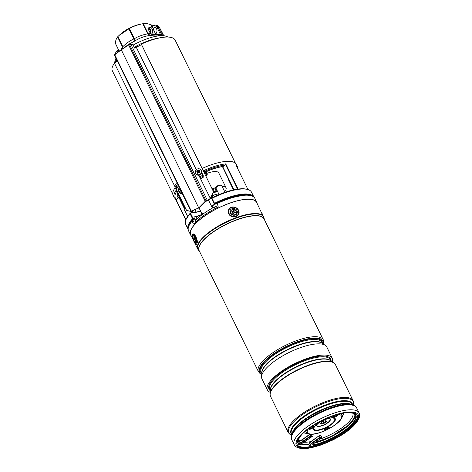 <?xml version="1.0" encoding="UTF-8"?>
<svg xmlns="http://www.w3.org/2000/svg" width="472" height="472" viewBox="0 0 472 472"><rect width="100%" height="100%" fill="white"/><g stroke="black" fill="none" stroke-linecap="round" stroke-linejoin="round"><path stroke-width="0.71" d="M224.66 191.65A15.706 5.074 153.9 0 0 226.011 187.685A15.706 5.074 153.9 0 0 222.052 186.322M216.158 187.443A15.706 5.074 153.9 0 0 212.14 188.912M226.011 187.685L218.778 172.923A15.706 5.074 153.9 0 0 206.848 173.383M134.49 47.542A34.94 11.293 -26.1 0 1 136.29 46.581M141.211 44.161A34.94 11.293 -26.1 0 1 175.124 40.085L235.528 163.383M213.863 191.679A6.23 2.012 153.9 0 0 213.456 191.803M215.975 191.307A6.23 2.012 153.9 0 0 215.391 191.355A2.879 0.932 153.9 0 0 214.512 191.992M217.096 191.479A6.23 2.012 153.9 0 0 216.99 191.437A2.879 0.932 153.9 0 0 216.76 191.538M172.77 194.128L112.365 70.829A34.94 11.293 -26.1 0 1 114.478 63.154M200.659 211.314L190.6 212.907A0.395 0.395 0 0 0 190.375 213.031L190.865 213.096L190.328 213.102L190.104 213.751L190.676 213.633L193.06 218.501L192.552 218.76L190.104 213.751A36.615 11.829 153.9 0 0 185.927 219.787A36.615 11.829 153.9 0 0 185.732 224.383L188.18 229.38A36.615 11.829 -26.1 0 1 192.552 218.76L193.024 219.032L193.06 218.501L194.446 218.282L193.791 216.943L197.213 216.4M192.086 221.309A34.745 11.228 -26.1 0 1 194.128 218.86L194.446 218.282L194.128 218.86L193.024 219.032A36.22 11.706 153.9 0 0 188.293 227.758M236.018 165.165L247.977 189.573L236.018 165.165A35.14 11.357 -26.1 0 1 237.375 166.71L236.23 164.374A35.14 11.357 153.9 0 0 202.128 168.475M175.147 187.708A35.14 11.357 153.9 0 0 173.124 195.29L174.268 197.626A35.14 11.357 -26.1 0 1 176.469 189.803M204.948 174.227A35.14 11.357 -26.1 0 1 205.031 174.186L203.361 170.77A35.14 11.357 -26.1 0 1 225.763 163.873L225.268 164.999L223.28 166.398A31.801 10.278 -26.1 0 0 207.521 170.958L206.264 172.463L204.689 172.026L203.361 170.77L207.479 171.047C206.394 171.796 206.046 172.298 206.447 172.563L206.447 172.563A1.18 0.384 153.9 0 0 206.264 172.463L207.078 173.855C207.409 173.991 207.279 174.569 206.695 175.59L206.618 175.566M178.08 193.095L178.156 195.308A30.621 9.894 153.9 0 0 179.035 196.417L178.463 197.945L176.475 199.343L175.625 199.172M212.477 206.134A3.021 0.979 -26.1 0 1 213.633 204.818A3.021 0.979 -26.1 0 1 214.648 204.211L214.2 203.751A0.395 0.372 -44.2 0 1 214.14 203.662L214.412 203.373A36.615 11.829 -26.1 0 1 253.942 197.16L251.493 192.163A36.615 11.829 153.9 0 0 247.735 189.502A36.615 11.829 153.9 0 0 211.957 198.37L214.996 204.169L214.577 204.11M228.991 179.342L228.005 178.758A30.621 9.894 153.9 0 0 228.271 178.505M211.662 198.11A0.395 0.372 135.8 0 1 211.828 197.945A35.666 11.529 -26.1 0 1 232.312 190.175M211.834 197.939L211.657 198.458A0.395 0.354 -16.6 0 1 211.621 198.387L211.621 198.387A0.395 0.354 -16.6 0 1 211.834 197.963A35.943 11.617 153.9 0 1 246.927 189.278L247.735 189.502M211.739 198.771L214.129 203.65A0.395 0.395 0 0 0 214.2 203.751A0.395 0.372 -44.2 0 0 214.648 203.815A36.22 11.706 153.9 0 1 252.591 196.263M205.031 174.186L205.344 173.366L206.789 173.543L206.819 174.817M177.171 191.243L176.634 190.865L176.634 189.585M205.479 172.363A1.18 0.997 97.2 0 1 205.863 170.746A34.356 11.104 153.9 0 1 225.268 164.999M205.344 173.366L204.689 172.026A1.18 0.708 124.6 0 1 205.167 170.775M176.475 199.343A34.356 11.104 153.9 0 1 176.817 191.195A1.18 0.997 97.2 0 1 177.083 191.06M176.634 190.865A1.18 0.708 124.6 0 1 176.959 190.806M207.373 171L207.479 171.047C213.149 168.74 218.265 167.253 222.825 166.581M205.804 175.979A31.406 10.148 -26.1 0 1 206.394 175.714L206.789 173.543M180.133 193.455L181.201 193.449M205.627 175.619L206.347 175.737M206.701 175.495L205.822 176.021M155.471 35.017L154.863 35.017A0.785 0.413 89.6 0 0 155.276 34.285L160.51 34.556A0.785 0.413 -83.6 0 1 160.032 35.288L155.53 35.017L150.149 35.441C144.562 36.161 139.517 37.978 135.016 40.893L128.355 44.474L125.511 46.722M160.032 35.288L162.457 35.536A0.785 0.673 94.3 0 1 161.979 35.17L163.212 35.329A0.785 0.661 -80.2 0 0 163.619 35.683M162.457 35.536L164.822 35.878A30.114 9.729 -26.1 0 0 133.257 45.029M153.205 33.937L155.034 34.438M151.801 26.243L151.022 24.656L146.851 23.6L143.228 23.671L148.184 33.789L150.48 33.589L149.305 31.37L150.297 31.01A3.924 3.333 97.2 0 1 154.132 27.052A3.924 3.333 97.2 0 1 156.556 28.898A3.924 3.333 97.2 0 1 155.276 34.285A3.924 3.333 97.2 0 1 153.152 34.845A3.924 3.333 97.2 0 1 153.075 34.834A3.924 3.333 97.2 0 1 151.052 33.547A3.924 3.333 97.2 0 1 150.721 32.999A3.924 3.333 97.2 0 1 150.297 31.01L149.17 28.709A0.785 0.33 -125.1 0 1 149.128 28.119A0.785 0.33 -125.1 0 1 149.252 28.096M121.038 49.696L122.537 47.029L117.581 36.91L117.876 36.604L122.832 46.722C126.124 43.347 129.806 40.757 133.871 38.952L128.915 28.833L119.103 35.424L120.354 34.261A17.157 5.546 153.9 0 1 141.34 23.983L142.768 23.759C137.96 24.609 133.523 26.214 129.446 28.556L134.402 38.674C138.455 36.291 142.898 34.686 147.724 33.872L142.768 23.759M152.48 32.409L153.087 33.777M117.581 36.91C116.448 38.226 115.687 40.291 115.286 43.099L119.198 51.082M119.103 35.424L117.876 36.604M128.915 28.833L129.446 28.556M122.897 48.445L122.537 47.029L122.832 46.722L123.074 48.333M135.016 40.893L133.871 38.952L134.402 38.674L135.016 40.893M150.149 35.441L147.724 33.872L148.184 33.789L150.149 35.441M152.857 35.087L150.48 33.589A0.785 0.342 157.9 0 0 151.052 33.547M154.202 34.78A3.924 3.333 97.2 0 1 153.111 33.807A3.924 3.333 97.2 0 1 152.78 33.258A3.924 3.333 97.2 0 1 152.356 31.27A3.924 3.333 97.2 0 1 155.135 27.376M157.105 27.612L160.51 34.556L161.979 35.17L158.096 27.252L159.335 27.411A4.714 4 -82.8 0 0 156.421 25.199L155.188 25.046A4.714 4 97.2 0 1 158.096 27.252L157.105 27.612A3.924 3.333 -82.8 0 0 152.55 26.332L148.173 29.069L149.305 31.37M163.778 35.713L159.453 27.476L163.135 35.164M119.127 51.041A3.924 3.333 -82.8 0 0 116.855 52.846M134.703 47.985L132.644 44.398A3.924 1.268 -26.1 0 1 131.074 44.663L128.632 44.97L205.226 201.314L198.736 207.887L121.292 49.814A1766.637 570.896 153.9 0 0 114.725 54.758L191.319 211.102L191.007 211.238L192.405 211.544M141.299 44.126L213.492 191.667L210.441 198.553L207.279 200.972L205.414 201.367L198.942 207.916L191.549 211.126M213.492 191.667L210.317 198.358L207.468 200.6L205.981 200.694L205.226 201.314M192.281 210.99L192.476 211.397L191.384 211.167M190.629 211.621L191.75 211.71C192.871 211.68 193.113 211.58 192.476 211.397L192.836 211.527L192.547 210.931M198.795 175.265L200.057 177.832L201.414 178.693M178.062 189.886L179.549 192.918L180.599 193.732M116.85 59.968L114.69 62.245A1.569 1.121 43.5 0 0 114.619 63.549L174.97 186.747M176.416 189.703L186.499 210.282L191.402 211.674C192.434 211.668 192.659 211.586 192.08 211.427M179.549 192.918L180.487 193.727L181.649 192.24M198.736 207.887L191.007 211.238M132.803 44.102L134.443 48.067A3.924 1.268 153.9 0 0 136.314 47.3L196.287 169.713M200.057 177.832L210.317 198.358M197.243 174.953A3.139 2.968 -35.9 0 0 201.792 172.675L203.462 176.08L201.302 178.681L200.535 178.392M141.329 44.108L213.332 191.39M141.04 43.684L136.154 46.191L136.314 47.3M121.339 49.507L121.292 49.814A1766.637 570.896 153.9 0 1 128.632 44.97L129.275 44.451A0.395 0.313 90.9 0 1 129.535 44.639L205.981 200.694M199.957 169.065A3.139 2.968 -35.9 0 0 195.886 173.613A3.139 2.968 -35.9 0 0 200.7 173.702A3.139 2.968 -35.9 0 0 199.957 169.065M197.396 171.678L198.01 172.51L197.473 172.097A6.673 2.419 110.7 0 0 197.125 173.029A6.472 2.254 20.3 0 0 197.443 173.2A6.472 2.254 20.3 0 0 197.78 173.36A6.673 1.481 -57.3 0 1 198.299 172.516L198.777 172.363A6.673 0.572 23.1 0 1 199.691 172.746A6.472 1.404 -58.8 0 0 200.063 172.085A6.673 1.327 -144.2 0 0 199.243 171.531L199.267 171.602M197.473 172.097L197.343 171.637L197.473 172.097M199.243 171.861L199.09 171.318L198.21 171.46L197.815 170.805A6.673 1.67 -154 0 0 196.971 170.522A6.472 4.708 110.6 0 0 196.6 171.183L197.343 171.637M197.815 170.805L198.287 170.652L198.682 171.306M199.113 171.07L199.243 171.531L199.113 171.07A6.673 1.316 -67.4 0 1 199.538 170.239A6.472 3.859 -139.9 0 0 199.213 170.067A6.472 3.859 -139.9 0 0 198.883 169.908A6.673 2.584 121.4 0 0 198.287 170.652M198.795 171.147L198.883 169.908M199.314 172.587L199.396 172.062M199.556 172.162L200.063 172.085M197.874 172.05L198.128 172.787M197.927 172.687L197.125 173.029M198.21 171.46L197.727 171.932M198.033 171.395L196.971 170.522M177.785 184.351A3.139 1.941 -100.5 0 0 177.419 184.056A3.139 1.941 -100.5 0 0 176.375 183.809A3.139 1.941 -100.5 0 0 174.953 186.428A3.139 1.941 -100.5 0 0 176.475 189.738A3.139 1.941 -100.5 0 0 177.519 189.986A3.139 1.941 -100.5 0 0 178.853 186.534M177.289 186.77L177.454 187.237L175.968 187.567A6.673 5.08 120.8 0 0 176.032 188.458A6.472 4.236 -19.8 0 0 176.262 188.617A6.472 4.236 -19.8 0 0 176.504 188.765A6.673 3.894 -55.1 0 1 176.563 187.956L176.841 187.773A6.673 2.608 1.8 0 0 177.602 188.045A6.472 1.799 -73.3 0 1 177.714 187.355A6.673 2.679 -162.8 0 1 176.982 186.9L176.817 186.434A6.673 4.36 -66 0 1 177.053 185.49L176.581 185.177A6.673 4.614 132.7 0 0 176.221 186.045L176.912 186.015M175.968 187.567L175.802 187.101L176.929 186.853M175.95 186.222L176.221 186.045L175.95 186.222A6.673 1.894 -170.2 0 1 175.484 185.897A6.472 5.794 160.7 0 0 175.366 186.593A6.673 3.392 9.1 0 0 175.802 187.101M177.519 189.986L178.888 189.732A3.139 1.941 -100.5 0 0 179.968 188.806M177.69 187.484L176.563 187.956M176.552 188.074L176.032 188.458M176.829 186.658L175.366 186.593M218.306 203.019L218.152 202.659M191.254 235.87A36.904 11.924 -26.1 0 1 190.535 234.85A36.904 11.924 -26.1 0 1 211.049 211.869A36.904 11.924 -26.1 0 1 251.092 199.32A36.904 11.924 -26.1 0 1 256.821 202.382A36.904 11.924 -26.1 0 1 257.181 203.568M190.535 234.85L188.576 230.849A36.904 11.924 -26.1 0 1 191.957 221.291L193.26 223.793L193.951 223.999A36.904 11.924 -26.1 0 1 217.757 207.243L218.229 206.217L217.085 203.603A36.904 11.924 -26.1 0 1 249.127 195.314A36.904 11.924 -26.1 0 1 254.856 198.376L256.821 202.382M194.051 223.893L193.26 223.793L193.951 223.999M192.918 220.33L193.52 221.492L191.957 221.291M196.494 219.409A3.87 1.251 -26.1 0 1 196.222 219.392L193.962 219.108M261.753 374.302A35.335 11.417 -26.1 0 1 259.618 372.296A35.335 11.417 -26.1 0 1 259.688 368.166A35.335 11.417 -26.1 0 1 291.572 344.094A35.335 11.417 -26.1 0 1 323.078 341.203A35.335 11.417 -26.1 0 1 323.355 344.123M259.606 372.266A35.335 11.417 -26.1 0 1 259.588 372.237A35.335 11.417 -26.1 0 1 259.659 368.107A35.335 11.417 -26.1 0 1 291.543 344.041A35.335 11.417 -26.1 0 1 323.054 341.15A35.335 11.417 -26.1 0 1 323.066 341.173M270.19 392.309A36.12 11.67 -26.1 0 1 267.412 389.99L261.919 378.78A36.12 11.67 -26.1 0 1 261.541 376.396A36.12 11.67 -26.1 0 1 261.99 374.556A36.12 11.67 -26.1 0 1 291.324 351.398A36.12 11.67 -26.1 0 1 325.143 345.238A36.12 11.67 -26.1 0 1 326.789 346.997L332.282 358.207A36.12 11.67 -26.1 0 1 332.412 361.823M267.412 389.99A36.12 11.67 -26.1 0 1 267.482 385.772A36.12 11.67 -26.1 0 1 300.074 361.168A36.12 11.67 -26.1 0 1 332.282 358.207M270.462 396.214A36.12 11.67 -26.1 0 1 270.421 396.126A36.12 11.67 -26.1 0 1 270.043 393.748A36.12 11.67 -26.1 0 1 270.491 391.907A36.12 11.67 -26.1 0 1 299.826 368.75A36.12 11.67 -26.1 0 1 333.645 362.59A36.12 11.67 -26.1 0 1 335.291 364.349A36.12 11.67 -26.1 0 1 335.332 364.437M193.361 240.171L190.712 234.767A36.71 11.865 -26.1 0 1 190.788 230.478A36.71 11.865 -26.1 0 1 223.905 205.473A36.71 11.865 -26.1 0 1 256.644 202.464L264.113 218.3A36.645 11.841 153.9 0 0 232.785 219.421A36.645 11.841 153.9 0 0 198.016 245.086A36.645 11.841 153.9 0 0 198.647 250.372L197.691 249.015A36.71 11.865 -26.1 0 1 197.768 244.726A36.71 11.865 -26.1 0 1 230.891 219.722A36.71 11.865 -26.1 0 1 263.624 216.719M335.315 364.413A36.114 11.67 153.9 0 0 335.203 364.213A36.114 11.67 153.9 0 0 302.664 367.7A36.114 11.67 153.9 0 0 270.586 392.084A36.12 11.67 -26.1 0 1 303.166 367.481A36.12 11.67 -26.1 0 1 335.38 364.526A36.12 11.67 -26.1 0 1 335.397 364.567M357.274 415.059A33.565 10.85 -26.1 0 1 357.056 418.64A33.565 10.85 -26.1 0 1 327.297 441.285A33.565 10.85 -26.1 0 1 297.018 444.577M357.387 419.307A33.565 10.85 -26.1 0 1 327.096 442.175A33.565 10.85 -26.1 0 1 297.165 444.925A33.565 10.85 -26.1 0 1 297.23 441.001A33.565 10.85 -26.1 0 1 327.521 418.133A33.565 10.85 -26.1 0 1 357.452 415.384A33.565 10.85 -26.1 0 1 357.387 419.307M270.527 396.35A36.12 11.67 -26.1 0 1 270.503 396.309A36.12 11.67 -26.1 0 1 270.58 392.084A36.114 11.67 153.9 0 0 270.368 395.978A36.114 11.67 153.9 0 0 270.456 396.185M324.311 429.325A2.749 0.891 153.9 0 0 324.465 429.343A2.749 0.891 153.9 0 0 326.907 428.629A2.749 0.891 153.9 0 0 328.795 427.13M328.642 427.113A2.749 0.891 -26.1 0 1 329.185 427.355A2.749 0.891 -26.1 0 1 327.745 429.013A2.749 0.891 -26.1 0 1 324.795 430.01A2.749 0.891 -26.1 0 1 324.252 429.774A2.749 0.891 -26.1 0 1 325.692 428.11A2.749 0.891 -26.1 0 1 328.642 427.113M308.776 428.641A2.749 0.891 153.9 0 0 308.93 428.659A2.749 0.891 153.9 0 0 311.373 427.945A2.749 0.891 153.9 0 0 313.261 426.446M311.29 426.853A2.749 0.891 -26.1 0 1 313.107 426.428A2.749 0.891 -26.1 0 1 313.65 426.67A2.749 0.891 -26.1 0 1 312.21 428.328A2.749 0.891 -26.1 0 1 309.26 429.325A2.749 0.891 -26.1 0 1 308.712 429.083A2.749 0.891 -26.1 0 1 308.812 428.582M332.795 416.77A2.749 0.891 153.9 0 0 332.949 416.782A2.749 0.891 153.9 0 0 335.344 416.097A2.749 0.891 153.9 0 0 337.25 414.617M337.356 414.587A2.749 0.891 -26.1 0 1 337.669 414.794A2.749 0.891 -26.1 0 1 336.229 416.457A2.749 0.891 -26.1 0 1 333.273 417.454A2.749 0.891 -26.1 0 1 332.731 417.213A2.749 0.891 -26.1 0 1 334.04 415.637M308.989 444.536A33.252 10.744 -26.1 0 1 302.711 444.99A33.252 10.744 -26.1 0 1 299.36 444.476M325.981 420.794A3.139 1.015 -26.1 0 1 323.863 422.546A3.139 1.015 -26.1 0 1 320.989 423.402A3.139 1.015 -26.1 0 1 320.73 423.366M325.715 420.758A3.139 1.015 -26.1 0 1 326.335 421.03A3.139 1.015 -26.1 0 1 324.695 422.93A3.139 1.015 -26.1 0 1 321.32 424.068A3.139 1.015 -26.1 0 1 320.694 423.797A3.139 1.015 -26.1 0 1 322.341 421.897A3.139 1.015 -26.1 0 1 325.715 420.758M319.432 435.803L320.453 437.497L321.957 437.668L320.913 435.68L319.408 435.508L311.555 441.349L312.21 442.683L320.081 437.137M311.237 434.458L312.281 436.452L310.411 435.921L309.732 434.293L311.237 434.458M196.352 241.446A3.729 1.139 -109.8 0 0 193.845 235.823A3.729 1.139 -109.8 0 0 193.054 237.097A3.729 1.139 -109.8 0 0 194.476 241.469A3.729 1.139 -109.8 0 0 196.246 242.472A3.729 1.139 -109.8 0 0 196.352 241.446M236.513 214.176A3.729 3.339 20.4 0 0 235.982 209.385A3.729 3.339 20.4 0 0 230.802 209.527A3.729 3.339 20.4 0 0 231.327 214.317A3.729 3.339 20.4 0 0 236.513 214.176M217.557 191.42A8.638 2.791 153.9 0 0 213.226 192.582M217.686 191.691A8.638 2.791 153.9 0 0 213.114 192.954M218.819 194.004A7.458 2.413 153.9 0 0 212.211 195.898M216.418 191.602L214.624 187.95M215.71 191.768L215.503 191.343M214.565 192.104L212.854 188.617M213.556 192.458L213.373 192.086M217.262 191.455L215.409 187.685M185.75 208.748A3.139 1.015 153.9 0 0 184.658 209.892A3.139 1.015 153.9 0 0 184.64 210.288L187.649 216.424M184.658 209.892L185.03 208.978A2.354 0.761 -26.1 0 1 185.555 208.347M216.005 187.827L216.377 186.912A2.354 0.761 -26.1 0 1 216.483 186.723A2.354 0.761 -26.1 0 1 218.335 185.402A2.354 0.761 -26.1 0 1 220.353 184.965L221.303 185.23A3.139 1.015 153.9 0 0 218.619 185.809A3.139 1.015 153.9 0 0 216.147 187.573A3.139 1.015 153.9 0 0 216.005 187.827A3.139 1.015 153.9 0 0 215.987 188.222L219.091 194.564M224.985 192.31L221.628 185.461A3.139 1.015 153.9 0 0 221.303 185.23M202.635 214.306L202.175 213.356L201.721 213.338L201.833 212.601L203.007 214.034M201.68 213.22A0.785 0.596 -10.4 0 1 201.727 213.332L201.615 213.792L201.721 213.338A0.785 0.72 53.2 0 0 201.833 212.601M195.272 222.583L195.024 222.07L195.703 220.188A35.335 11.417 -26.1 0 1 214.188 207.119L218.017 205.733M195.703 220.188L196.358 221.515M214.188 207.119L214.955 208.677M196.358 241.8A2.944 0.897 70.2 0 1 196.116 241.758A2.944 0.897 70.2 0 1 194.446 238.985A2.944 0.897 70.2 0 1 194.364 236.271M195.768 238.867L194.836 237.304L194.842 239.074L195.98 240.732L196.01 239.623M195.544 238.679L194.842 239.074M232.938 214.754A2.944 2.637 -159.6 0 1 230.69 211.438A2.944 2.637 -159.6 0 1 234.136 209.603A2.944 2.637 -159.6 0 1 236.383 212.919A2.944 2.637 -159.6 0 1 232.938 214.754M231.905 211.391L231.746 212.081L232.466 212.264A0.625 0.56 -159.6 0 1 232.95 212.972L232.796 213.627L233.557 213.822L233.705 213.167A0.625 0.56 -159.6 0 1 234.442 212.778L235.162 212.966L235.322 212.276L234.602 212.093A0.625 0.56 -159.6 0 1 234.124 211.385L234.277 210.73L233.516 210.536L233.363 211.19A0.625 0.56 -159.6 0 1 232.631 211.58L231.905 211.391L231.958 212.135L232.413 212.247L232.631 211.58M235.322 212.276L234.844 212.872L234.389 212.754A0.903 0.808 -159.6 0 1 233.699 211.739L233.569 211.267L233.469 211.68A0.903 0.808 -159.6 0 1 232.413 212.247M233.569 211.267L233.516 210.536M233.799 211.326L234.277 210.73M233.233 213.739L233.286 213.527A0.903 0.808 -159.6 0 1 233.599 213.078L233.923 212.86M232.944 212.713L233.044 213.096A0.903 0.808 -159.6 0 1 233.056 213.468L233.003 213.68M186.245 219.002L190.328 213.102A35.943 11.617 153.9 0 0 186.245 219.002L185.927 219.787M199.585 176.87A35.14 11.357 -26.1 0 1 203.001 175.142M225.763 163.873L238.094 189.048M196.087 212.04L195.137 210.099M179.035 196.417L185.112 208.825M233.457 189.874L228.005 178.758M185.838 220.017L175.702 199.326M179.106 192.01A35.14 11.357 -26.1 0 1 180.682 190.269M212.896 197.39L212.04 195.65M211.544 196.659L212.099 197.786M178.463 197.945A31.801 10.278 -26.1 0 1 177.85 192.623M214.996 204.169A34.745 11.228 -26.1 0 1 243.34 195.325M190.712 212.931L200.677 211.35M237.611 189.113L225.581 164.563M222.684 166.604L234.023 189.75M184.817 209.497L178.894 197.408M176.003 199.467L185.944 219.751M200.759 211.527L190.865 213.096L190.676 213.633M211.657 198.081L211.238 197.225M214.129 203.638L211.757 198.795M200.795 178.44A31.406 10.148 -26.1 0 1 203.591 177.024M203.438 176.038A34.356 11.104 153.9 0 0 200.193 177.678M179.85 193.089L181.337 193.278M181.177 191.284A34.356 11.104 153.9 0 0 179.755 192.906M160.533 37.73A31.506 10.183 153.9 0 0 141.104 43.748M138.585 44.94A31.506 10.183 153.9 0 0 134.308 47.17M114.165 63.596L115.363 60.115A30.114 9.729 -26.1 0 1 116.224 58.693M149.353 27.966L148.344 27.836A1.569 0.655 54.9 0 0 148.173 29.069M155.607 34.019L153.093 28.881M152.639 25.712A4.714 4 97.2 0 1 155.188 25.046L152.515 25.736A0.785 0.33 -125.1 0 1 152.639 25.712M156.421 25.199L159.436 27.612M152.55 26.332A0.785 0.33 -125.1 0 1 152.515 25.736L148.827 28.208A0.785 0.667 -82.8 0 0 149.081 28.184M148.344 27.836A0.785 0.667 -82.8 0 0 148.827 28.208M118.696 50.162L116.796 51.495A3.924 3.333 -82.8 0 0 115.174 54.109M115.345 57.348L115.386 56.988M116.885 50.882A0.785 0.33 54.9 0 0 116.761 50.905A0.785 0.33 54.9 0 0 116.796 51.495M114.879 54.368A1766.242 570.766 -26.1 0 0 114.79 54.433L121.275 49.525L129.104 44.51A0.395 0.313 90.9 0 1 129.275 44.451L130.809 44.48A0.395 0.313 90.9 0 1 131.074 44.663L207.468 200.6M114.619 63.549L117.245 60.776M191.201 211.273L191.402 211.674M190.942 211.208L114.478 55.124L114.714 54.457L114.56 55.183M141.447 44.663L136.567 47.17M130.644 44.539A0.395 0.313 90.9 0 1 130.809 44.48L132.709 44.108M176.87 186.18L176.109 186.216M322.5 343.587L321.916 342.395A33.766 10.909 153.9 0 0 291.802 345.162A33.766 10.909 153.9 0 0 261.34 368.16A33.766 10.909 153.9 0 0 261.27 372.107L261.86 373.299M261.848 373.387A34.356 11.104 -26.1 0 1 260.568 367.847A34.356 11.104 -26.1 0 1 294.333 343.315A34.356 11.104 -26.1 0 1 322.577 343.64M261.901 372.886A33.766 10.909 -26.1 0 1 262.314 370.148A33.766 10.909 -26.1 0 1 291.035 347.911A33.766 10.909 -26.1 0 1 322.152 343.368M325.143 345.238L321.603 343.026A33.872 10.944 153.9 0 0 289.891 348.802A33.872 10.944 153.9 0 0 262.385 370.514A33.872 10.944 153.9 0 0 261.966 372.243L261.541 376.396M331.002 360.938L330.412 359.747A33.766 10.909 153.9 0 0 300.304 362.508A33.766 10.909 153.9 0 0 269.842 385.512A33.766 10.909 153.9 0 0 269.772 389.453L270.356 390.651M270.35 390.739A34.356 11.104 -26.1 0 1 269.07 385.199A34.356 11.104 -26.1 0 1 302.835 360.667A34.356 11.104 -26.1 0 1 331.078 360.986M270.397 390.238A33.766 10.909 -26.1 0 1 270.816 387.5A33.766 10.909 -26.1 0 1 299.537 365.263A33.766 10.909 -26.1 0 1 330.648 360.72M333.645 362.59L330.099 360.378A33.872 10.944 153.9 0 0 298.392 366.154A33.872 10.944 153.9 0 0 270.887 387.866A33.872 10.944 153.9 0 0 270.462 389.595L270.043 393.748M258.497 367.417A36.12 11.67 -26.1 0 1 291.082 342.814A36.12 11.67 -26.1 0 1 323.296 339.858L264.043 218.914A36.12 11.67 153.9 0 0 231.835 221.869A36.12 11.67 153.9 0 0 199.243 246.472A36.12 11.67 153.9 0 0 199.172 250.691L258.42 371.641A36.12 11.67 -26.1 0 1 258.497 367.417M199.29 250.939A36.143 11.682 -26.1 0 1 199.154 246.337A36.143 11.682 -26.1 0 1 232.371 221.457A36.143 11.682 -26.1 0 1 264.167 219.155M292.197 433.721A33.842 10.939 -26.1 0 1 292.599 432.14A33.842 10.939 -26.1 0 1 319.916 410.522A33.842 10.939 -26.1 0 1 351.646 404.592M291.566 430.022A33.842 10.939 153.9 0 0 291.495 433.974L291.82 434.641A34.072 11.009 -26.1 0 1 291.13 429.62A34.072 11.009 -26.1 0 1 323.662 405.672A34.072 11.009 -26.1 0 1 352.608 404.87L352.277 404.197A33.842 10.939 153.9 0 0 322.099 406.97A33.842 10.939 153.9 0 0 291.566 430.022M358.266 418.994A34.55 11.163 153.9 0 0 332.648 415.767A34.55 11.163 153.9 0 0 296.351 441.314A34.55 11.163 153.9 0 0 321.969 444.541A34.55 11.163 153.9 0 0 358.266 418.994M294.292 440.488A36.12 11.67 -26.1 0 1 326.884 415.885A36.12 11.67 -26.1 0 1 359.092 412.929L356.649 407.938A36.12 11.67 153.9 0 0 324.435 410.894A36.12 11.67 153.9 0 0 291.849 435.497A36.12 11.67 153.9 0 0 291.773 439.721L294.221 444.712A36.12 11.67 -26.1 0 1 294.292 440.488M353.038 400.569L335.421 364.614A36.12 11.67 153.9 0 0 303.213 367.57A36.12 11.67 153.9 0 0 270.621 392.173A36.12 11.67 153.9 0 0 270.55 396.397L288.162 432.352A36.12 11.67 -26.1 0 1 288.239 428.128A36.12 11.67 -26.1 0 1 320.824 403.525A36.12 11.67 -26.1 0 1 353.038 400.569C353.717 401.619 353.711 403.289 353.015 405.578M353.186 405.064A35.778 11.558 153.9 0 0 325.875 402.492A35.778 11.558 153.9 0 0 288.893 428.723A35.778 11.558 153.9 0 0 291.625 435.219M291.808 434.683A35.778 11.558 -26.1 0 1 291.932 434.37A35.778 11.558 -26.1 0 1 318.777 412.74A35.778 11.558 -26.1 0 1 352.324 404.781C354.761 405.619 356.201 406.669 356.649 407.938M352.324 404.781L350.259 404.209A34.072 11.009 153.9 0 0 318.311 411.785A34.072 11.009 153.9 0 0 292.74 432.387L291.796 434.706C291.1 436.942 291.088 438.612 291.773 439.721M299.378 441.084A30.503 9.859 -26.1 0 1 298.221 440.034M308.965 444.028A32.078 10.366 -26.1 0 1 303.537 444.37A32.078 10.366 -26.1 0 1 300.717 443.987M352.938 413.224A30.503 9.859 -26.1 0 1 319.839 439.155M310.765 441.633A30.503 9.859 -26.1 0 1 304.062 442.229M310.234 434.269A19.924 6.437 -26.1 0 1 308.517 434.045A19.924 6.437 -26.1 0 1 306.222 430.552M338.383 414.298A18.845 6.089 -26.1 0 1 334.766 425.018A18.845 6.089 -26.1 0 1 311.172 434.069A18.845 6.089 -26.1 0 1 307.992 429.184M316.246 430.081A11.511 3.717 -26.1 0 1 316.081 425.012A11.511 3.717 -26.1 0 1 330.129 418.133A11.511 3.717 -26.1 0 1 332.365 417.968A11.511 3.717 -26.1 0 1 330.978 424.316A11.511 3.717 -26.1 0 1 316.246 430.081M315.845 430.552A12.172 3.935 -26.1 0 1 317.308 423.838A12.172 3.935 -26.1 0 1 332.89 417.744A12.172 3.935 -26.1 0 1 331.427 424.458A12.172 3.935 -26.1 0 1 315.845 430.552M328.536 418.475A7.593 2.454 -26.1 0 1 328.866 418.475A7.593 2.454 -26.1 0 1 327.952 422.67A7.593 2.454 -26.1 0 1 318.228 426.476A7.593 2.454 -26.1 0 1 317.326 423.962M328.087 418.593A7.263 2.348 -26.1 0 1 328.601 418.587A7.263 2.348 -26.1 0 1 327.727 422.599A7.263 2.348 -26.1 0 1 318.429 426.24A7.263 2.348 -26.1 0 1 317.697 423.685M340.548 413.737A19.924 6.437 -26.1 0 1 341.899 417.69L343.976 413.024M352.979 420.275A32.078 10.366 -26.1 0 1 314.57 442.866M301.826 439.886A3.534 1.145 -26.1 0 1 297.944 441.438M310.411 435.921L302.534 441.467A3.139 1.015 -26.1 0 1 298.552 442.901A3.139 1.015 -26.1 0 1 298.068 442.642A0.395 0.372 -15.9 0 1 297.856 443.084A3.534 1.145 -26.1 0 0 298.428 443.438A3.534 1.145 -26.1 0 0 302.906 441.827L301.879 440.128A3.139 1.015 -26.1 0 1 297.944 441.568M309.756 434.588L301.879 440.128L309.703 434.346M304.44 441.939L304.346 442.004A6.284 2.03 -26.1 0 1 297.236 444.884M348.012 412.528A32.196 10.402 -26.1 0 1 350.784 425.956A32.196 10.402 -26.1 0 1 314.499 445.179L314.494 444.653A3.139 1.015 -26.1 0 1 313.373 444.766A3.139 1.015 -26.1 0 1 312.889 444.506L314.116 443.155M314.499 445.179A3.534 1.145 -26.1 0 1 313.249 445.302A3.534 1.145 -26.1 0 1 314.022 443.226L321.957 437.668M310.316 446.612L309.715 446.058A6.673 2.159 -26.1 0 1 312.21 442.683L312.576 443.043L320.453 437.497M314.022 443.226L321.892 437.68M319.379 435.562L311.555 441.349A6.673 2.159 -26.1 0 0 309.06 444.724C308.776 443.603 309.602 442.382 311.538 441.054L319.408 435.508M310.588 446.565A6.284 2.03 -26.1 0 1 312.576 443.043M346.755 412.634L352.525 413.088L355.375 415.165A31.801 10.278 -26.1 0 1 344.171 430.765A31.801 10.278 -26.1 0 1 314.494 444.653L313.862 443.373M301.549 434.783L298.487 439.32L298.068 442.642A0.395 0.372 -15.9 0 0 298.044 442.583M297.856 443.084A32.196 10.402 -26.1 0 1 300.693 435.709M354.979 414.552A31.801 10.278 -26.1 0 1 313.98 443.285M354.637 417.596A32.196 10.402 -26.1 0 1 314.47 442.937M304.346 442.004L312.216 436.464M302.906 441.827L310.777 436.281M261.453 212.282A5.104 1.558 70.2 0 1 262.391 214.194M192.446 236.295A5.104 1.558 -109.8 0 0 194.924 243.08A5.104 1.558 -109.8 0 0 196.96 242.248A5.104 1.558 -109.8 0 0 194.488 235.469A5.104 1.558 -109.8 0 0 192.446 236.295M196.918 244.313C196.665 245.853 192.535 240.779 192.405 236.195C192.428 234.796 192.688 234.053 193.19 233.976A5.499 1.676 70.2 0 1 195.786 236.614A5.499 1.676 70.2 0 1 197.485 242.348M229.746 208.671A5.104 4.572 20.4 0 0 230.472 215.226A5.104 4.572 20.4 0 0 237.563 215.031A5.104 4.572 20.4 0 0 236.844 208.477A5.104 4.572 20.4 0 0 229.746 208.671M237.805 215.444A5.499 4.926 -159.6 0 1 230.979 216.211A5.499 4.926 -159.6 0 1 228.442 210.105A5.499 4.926 -159.6 0 1 229.386 208.589A5.499 4.926 -159.6 0 1 236.212 207.822A5.499 4.926 -159.6 0 1 238.749 213.928A5.499 4.926 -159.6 0 1 237.805 215.444M202.541 213.061L202.175 213.356A1.257 0.407 153.9 0 0 201.52 214.117L201.88 214.866M201.632 215.055A3.339 1.08 153.9 0 0 197.302 216.583A3.339 1.08 153.9 0 0 196.081 218.253C195.774 217.857 196.175 217.22 197.29 216.347C199.904 214.848 201.503 214.506 202.075 215.32M197.337 216.335A3.021 0.979 -26.1 0 1 201.514 215.037M196.204 217.639A3.021 0.979 -26.1 0 1 197.261 216.394M217.191 203.55A3.339 1.08 153.9 0 0 213.604 205.06A3.339 1.08 153.9 0 0 212.353 206.754C212.046 206.347 212.453 205.709 213.586 204.824L214.636 204.199M216.205 203.591A3.021 0.979 -26.1 0 1 217.439 203.432M195.673 238.82L195.119 239.204M233.469 211.68L233.363 211.19M233.699 211.739L234.124 211.385M234.389 212.754L234.602 212.093M233.286 213.527L233.705 213.167M233.056 213.468L232.95 212.972M192.163 221.321L194.334 218.707M222.454 166.634L233.805 189.797M195.243 210.058L196.204 212.022M175.69 199.314L185.832 220.023M212.064 195.603L212.931 197.373M246.927 189.278C238.661 187.679 226.961 190.564 211.822 197.927A0.395 0.395 0 0 0 211.621 198.387L211.727 198.742M214.902 204.24L229.569 198.157L242.384 195.432M237.375 166.71L237.841 168.87M174.268 197.626L175.767 199.373M206.447 172.563L207.078 173.855M181.478 193.343L180.664 193.52M203.579 177.077L200.83 178.469M168.309 37.07L164.822 35.878M115.363 60.115L116.183 58.605M116.018 58.9L114.755 55.696M114.755 54.427L116.761 50.905L118.472 49.702M119.162 51.106L115.292 43.212M155.672 33.96L153.146 28.804M151.866 26.196L151.152 24.739M196.228 174.085L195.886 173.613M201.314 170.398L200.978 169.932M197.904 172.068L197.367 171.66M177.425 183.614L176.375 183.809M177.702 187.425L176.699 187.767M176.864 186.204L176.026 186.245M323.491 344.206L323.798 341.881L323.296 339.858M264.273 219.38L264.113 218.3M294.221 444.712C294.652 446.335 296.74 447.568 300.475 448.4C303.661 448.837 307.596 448.536 312.281 447.503L320.777 445.061L332.447 440.164C346.725 432.924 355.605 425.608 359.086 418.204C359.811 415.921 359.817 414.162 359.092 412.929M335.203 364.213L335.421 364.614M270.368 395.978L270.55 396.397M288.162 432.352L289.46 433.998L291.619 435.225M197.691 249.015L194.529 242.555M199.396 251.157L198.647 250.372M258.42 371.641L260.025 373.529L261.742 374.461M341.899 417.69C339.102 424.847 319.497 434.966 310.446 434.305L303.561 432.824M316.081 425.012C320.193 421.555 324.878 419.26 330.129 418.133M297.661 441.379L301.862 439.833L309.732 434.293M297.266 444.931L301.927 443.444L312.281 436.452M309.715 446.058L309.06 444.724M314.464 442.907L331.521 436.334L348.265 425.337L354.49 417.667L354.968 414.534M261.329 212.028L262.491 214.406M238.69 214.093L238.749 213.928C240.903 209.043 232.849 204.441 229.404 208.565L228.383 210.264M192.753 212.565L192.328 211.698M208.653 200.441L212.471 208.052M199.013 207.869L201.739 213.373M201.52 214.117L201.674 213.385M196.6 219.309L196.081 218.253M217.545 203.379L216.312 203.538M212.878 207.827L212.353 206.754"/></g></svg>
